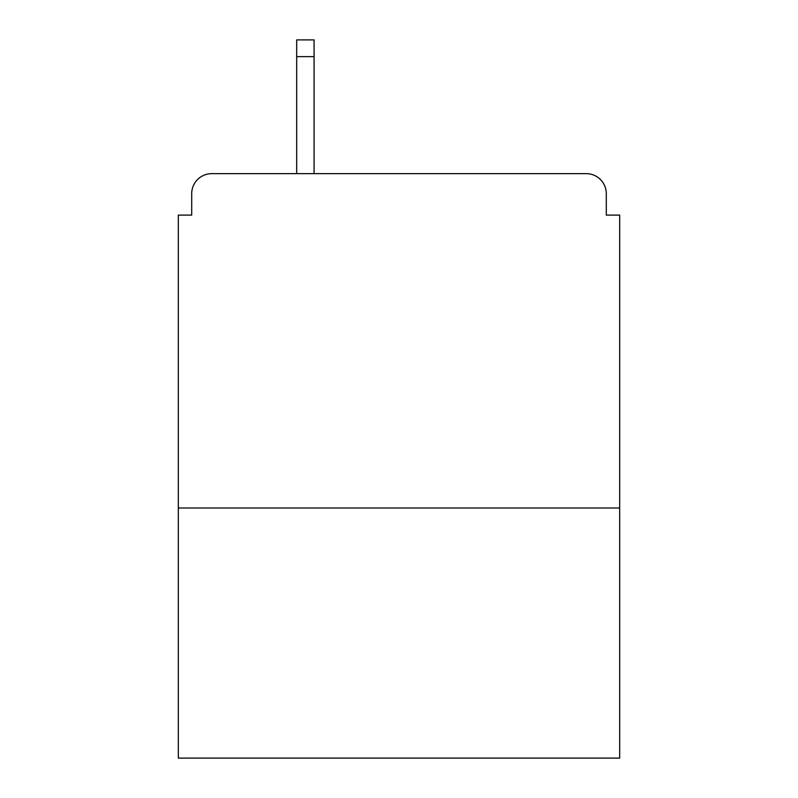 <?xml version="1.0" encoding="UTF-8"?>
<svg xmlns="http://www.w3.org/2000/svg" width="798" height="798" viewBox="0 0 798 798"><rect width="100%" height="100%" fill="white"/><g stroke="black" fill="none" stroke-linecap="round" stroke-linejoin="round"><path stroke-width="1.2" d="M619.677 507.997L619.677 215.101L606.3 215.101L606.3 193.705A20.06 20.06 0 0 0 586.241 173.645L211.759 173.645A20.06 20.06 0 0 0 191.7 193.705L191.7 215.101L178.323 215.101L178.323 758.1L619.677 758.1L619.677 507.997L178.323 507.997M191.7 193.705L191.7 215.101M586.241 173.645L503.319 173.645M294.681 173.645L211.759 173.645M606.3 215.101L606.3 193.705M314.073 56.618L296.686 56.618L296.686 39.9L314.073 39.9L314.073 173.645M296.686 56.618L296.686 173.645"/></g></svg>
